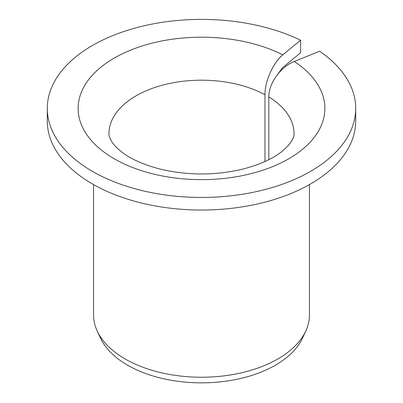 <?xml version="1.0" encoding="UTF-8"?>
<svg xmlns="http://www.w3.org/2000/svg" width="403" height="403" viewBox="0 0 403 403"><rect width="100%" height="100%" fill="white"/><g stroke="black" fill="none" stroke-linecap="round" stroke-linejoin="round"><path stroke-width="0.6" d="M268.816 159.689L268.816 96.957C268.499 83.562 280.71 66.636 294.281 61.478A123.368 71.225 180 0 1 230.808 177.607A123.368 71.225 180 0 1 81.663 91.501A123.368 71.225 180 0 1 282.81 54.858C273.31 62.364 264.761 81.401 264.978 94.74L264.978 161.522M277.183 74.923L282.81 67.447L300.583 52.793L300.583 40.199A154.208 89.033 180 0 0 136.305 27.742A154.208 89.033 180 0 0 47.292 108.422A154.208 89.033 180 0 0 201.5 197.455A154.208 89.033 180 0 0 355.708 108.422A154.208 89.033 180 0 0 319.665 51.216L294.281 61.478M355.708 108.422L355.708 121.016A154.208 89.033 180 0 1 201.5 210.044A154.208 89.033 180 0 1 47.292 121.016L47.292 108.422M300.583 40.199L282.81 54.858M309.444 184.594L309.444 314.919A107.944 62.324 180 0 1 305.812 330.959A107.944 62.324 180 0 1 201.5 377.238A107.944 62.324 180 0 1 97.188 330.959A107.944 62.324 180 0 1 93.556 314.919L93.556 184.594M305.812 330.959L302.557 338.011A104.579 60.379 180 0 1 201.5 382.85A104.579 60.379 180 0 1 100.443 338.011L97.188 330.959M268.816 96.957A92.524 53.418 180 0 1 294.024 133.605C294.306 136.481 292.467 140.38 288.503 145.297L282.382 151.11C273.466 158.424 260.545 164.353 243.608 168.902C215.907 175.582 188.13 175.658 160.293 169.129C143.125 164.631 129.993 158.701 120.885 151.327C117.268 148.395 114.568 145.664 112.775 143.146C109.928 138.874 108.664 135.69 108.976 133.605A92.524 53.418 180 0 1 164.842 84.559A92.524 53.418 180 0 1 264.978 94.74"/></g></svg>
